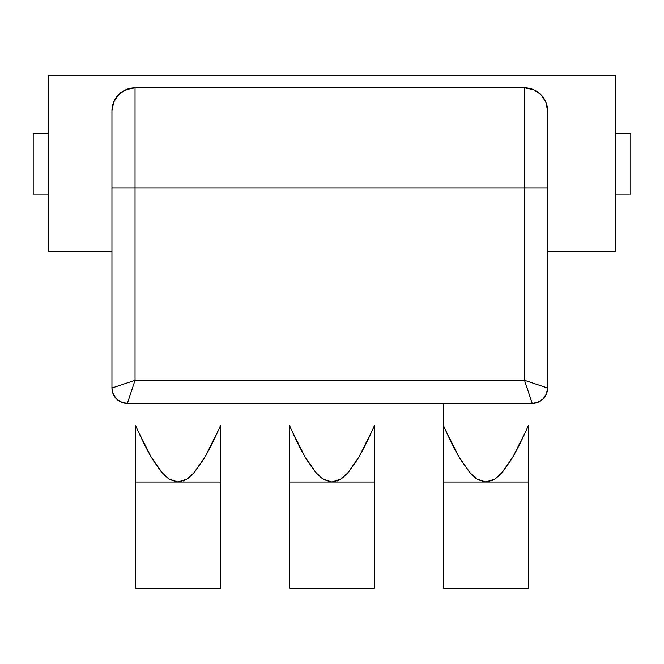 <?xml version="1.0" encoding="UTF-8"?>
<svg xmlns="http://www.w3.org/2000/svg" width="664" height="664" viewBox="0 0 664 664"><rect width="100%" height="100%" fill="white"/><g stroke="black" fill="none" stroke-linecap="round" stroke-linejoin="round"><path stroke-width="1" d="M220.481 473.141L220.481 482.006L135.63 482.006L135.63 588.072L220.481 588.072L220.481 482.006L135.63 482.006L135.63 436.348M220.481 425.591C214.704 438.755 209.276 449.619 204.213 458.193C209.135 449.901 214.555 439.037 220.481 425.591L220.481 458.276M205.533 455.936L218.522 429.99M194.643 471.963L203.001 460.202M187.912 478.379L192.278 474.561M178.716 481.989L185.82 479.74M170.075 479.615L177.114 481.973M163.742 474.461L167.959 478.204M153.127 460.243L161.369 471.855M137.564 429.932L150.686 456.126M135.63 473.175L135.63 458.276M374.43 473.141L374.43 482.006L289.57 482.006L289.57 588.072L374.43 588.072L374.43 482.006L289.57 482.006L289.57 436.348M374.43 425.591C368.644 438.755 363.225 449.619 358.162 458.193C363.083 449.901 368.503 439.037 374.43 425.591L374.43 458.276M359.481 455.936L372.462 429.99M348.592 471.963L356.95 460.202M341.86 478.379L346.218 474.561M332.664 481.989L339.769 479.74M324.024 479.615L331.054 481.973M317.683 474.461L321.899 478.204M307.075 460.243L315.317 471.855M291.504 429.932L304.627 456.126M289.57 473.175L289.57 458.276M528.37 473.141L528.37 482.006L443.519 482.006L443.519 588.072L528.37 588.072L528.37 482.006L443.519 482.006L443.519 436.348M528.37 425.591C522.593 438.755 517.173 449.619 512.11 458.193C517.032 449.901 522.452 439.037 528.37 425.591L528.37 458.276M513.421 455.936L526.411 429.99M502.54 471.963L510.898 460.202M495.8 478.379L500.166 474.561M486.604 481.989L493.709 479.74M477.964 479.615L485.002 481.973M471.631 474.461L475.847 478.204M461.024 460.243L469.265 471.855M445.453 429.932L458.575 456.126M443.519 473.175L443.519 458.276M177.836 482.006L186.742 479.184L193.631 473.117L204.213 458.193L193.631 473.117L186.742 479.184L178.052 482.006L220.481 482.006L220.481 458.235L220.481 479.225M135.63 425.591L135.63 458.235L135.63 425.591C141.565 439.07 147.001 449.96 151.931 458.26C146.86 449.677 141.424 438.788 135.63 425.591M135.63 458.235L135.63 482.006L178.052 482.006L169.345 479.167L162.472 473.108L151.931 458.26L162.472 473.108L169.187 479.059M183.422 480.919L186.576 479.284M204.163 458.284L204.67 457.43M331.776 482.006L340.682 479.184L347.579 473.117L358.162 458.193L347.579 473.117L340.682 479.184L332 482.006L374.43 482.006L374.43 458.235L374.43 479.225M289.57 425.591L289.57 458.235L289.57 425.591C295.513 439.07 300.95 449.96 305.88 458.26C300.8 449.677 295.364 438.788 289.57 425.591M289.57 458.235L289.57 482.006L332 482.006L323.293 479.167L316.421 473.108L305.88 458.26L316.421 473.108L323.127 479.059M337.362 480.919L340.524 479.284M358.103 458.284L358.618 457.43M485.724 482.006L494.63 479.184L501.527 473.117L512.11 458.193L501.527 473.117L494.63 479.184L485.948 482.006L528.37 482.006L528.37 458.235L528.37 479.225M443.519 458.235L443.519 403.397L443.519 482.006L485.948 482.006L477.242 479.167L470.361 473.108L459.82 458.26C454.89 449.96 449.462 439.07 443.519 425.591C449.312 438.788 454.749 449.677 459.82 458.26L470.361 473.108L477.076 479.059M492.447 480.412L494.464 479.284M512.052 458.284L512.409 457.687M615.644 251.697L615.644 75.928L615.644 251.697L547.617 251.697L615.644 251.697M111.95 251.697L48.356 251.697L48.356 75.928L615.644 75.928L48.356 75.928L48.356 251.697L111.95 251.697M485.948 482.006L477.242 479.167M528.37 482.006L528.37 588.072L443.519 588.072L443.519 482.006M528.37 588.072L443.519 588.072M630.8 194.112L630.8 133.505L630.8 194.112L615.644 194.112L630.8 194.112M615.644 133.505L630.8 133.505L615.644 133.505M332 482.006L323.293 479.167M374.43 482.006L374.43 588.072L289.57 588.072L289.57 482.006M374.43 588.072L289.57 588.072M178.052 482.006L169.345 479.167M220.481 482.006L220.481 588.072L135.63 588.072L135.63 482.006M220.481 588.072L135.63 588.072M48.356 194.112L33.2 194.112L33.2 133.505L48.356 133.505L33.2 133.505L33.2 194.112L48.356 194.112M547.617 112.382L547.617 110.896A23.091 23.091 0 0 0 524.527 87.806L135.041 87.806L135.041 187.87L524.527 187.87L524.527 87.806L135.041 87.806A23.091 23.091 0 0 0 111.95 110.896L111.95 388L113.121 393.893L116.457 398.89L121.454 402.226L127.347 403.397L532.221 403.397L538.114 402.226L543.102 398.89L546.447 393.893L547.617 388L547.617 172.856M111.95 172.856L111.95 187.87L524.527 187.87L524.527 380.306L135.041 380.306L135.041 187.87L111.95 187.87L111.95 388L135.041 380.306L135.041 87.806L126.202 89.565L118.715 94.57L113.71 102.065L111.95 110.896A23.091 23.091 0 0 1 135.041 87.806M524.527 87.806A23.091 23.091 0 0 1 547.617 110.896L545.858 102.065L540.853 94.57L533.358 89.565L524.527 87.806L524.527 187.87L547.617 187.87L547.617 110.896M547.617 187.87L524.527 187.87L524.527 380.306L547.617 388L547.617 187.87M547.617 255.54L547.617 263.234M111.95 263.234L111.95 255.54M527.465 389.146L524.527 380.306L135.041 380.306L127.347 403.397L532.221 403.397L527.465 389.146M127.347 403.397A15.396 15.396 0 0 1 111.95 388C112.93 397.288 118.059 402.417 127.347 403.397L135.041 380.306L111.95 388M547.617 388A15.396 15.396 0 0 1 532.221 403.397C541.5 402.417 546.638 397.288 547.617 388L524.527 380.306L532.221 403.397"/></g></svg>
